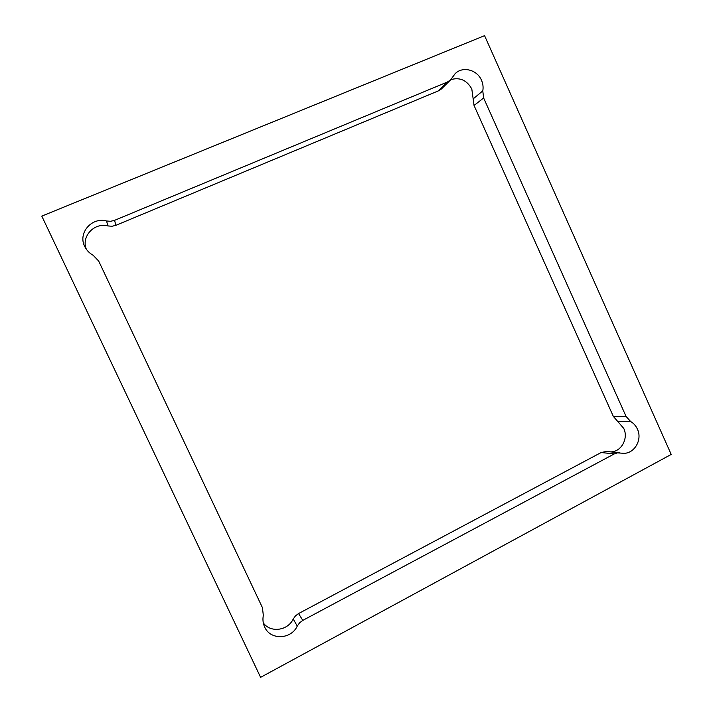<?xml version="1.0" encoding="UTF-8"?>
<svg xmlns="http://www.w3.org/2000/svg" width="713" height="713" viewBox="0 0 713 713"><rect width="100%" height="100%" fill="white"/><g stroke="black" fill="none" stroke-linecap="round" stroke-linejoin="round"><path stroke-width="1.07" d="M610.711 451.882C621.237 451.953 628.67 438.459 623.741 428.379L617.503 421.205L630.595 421.49L626.05 416.41L613.332 416.41L617.503 421.205M482.781 90.899L473.156 98.884L474.047 105.471L483.637 97.993L482.781 90.899C483.441 87.289 483.004 83.751 481.489 80.266C477.113 69.589 462.398 65.935 455.037 73.813L450.536 79.927L441.365 89.009L438.548 90.801L115.889 225.326L114.57 220.344L110.604 221.297L106.495 220.985C91.719 216.85 77.699 233.098 84.713 246.44L85.007 247.046C86.861 250.548 89.562 253.275 93.109 255.227L98.697 261.083L262.437 607.672L263.329 615.417C262.562 619.365 262.954 623.126 264.514 626.7L264.666 627.039C270.289 640.354 291.118 639.623 297.276 626.059L299.612 622.788L302.793 620.39L614.276 453.914L617.44 452.871L622.164 453.192C633.652 454.867 642.868 440.197 637.395 429.101C635.871 425.777 633.607 423.237 630.595 421.49M263.293 622.868C270.396 633.091 287.785 630.791 293.203 619.053L295.476 615.872L298.569 613.554L601.157 452.523L606.531 451.454L619.784 452.817M115.889 225.326L112.048 226.253L108.055 225.95C94.392 222.189 80.997 236.413 86.326 249.22M450.536 79.927L447.372 82.031L438.548 90.801M473.156 98.884L471.81 89.009C466.881 80.186 459.885 77.057 450.821 79.624M483.637 97.993L626.05 416.41M114.57 220.344L447.372 82.031M260.601 677.35L41.791 216.101L484.564 35.65L671.209 454.431L260.601 677.35M474.047 105.471L613.332 416.41M293.203 619.053L297.276 626.059M106.495 220.985L108.055 225.95M601.157 452.523L614.276 453.914M302.793 620.39L298.569 613.554"/></g></svg>
